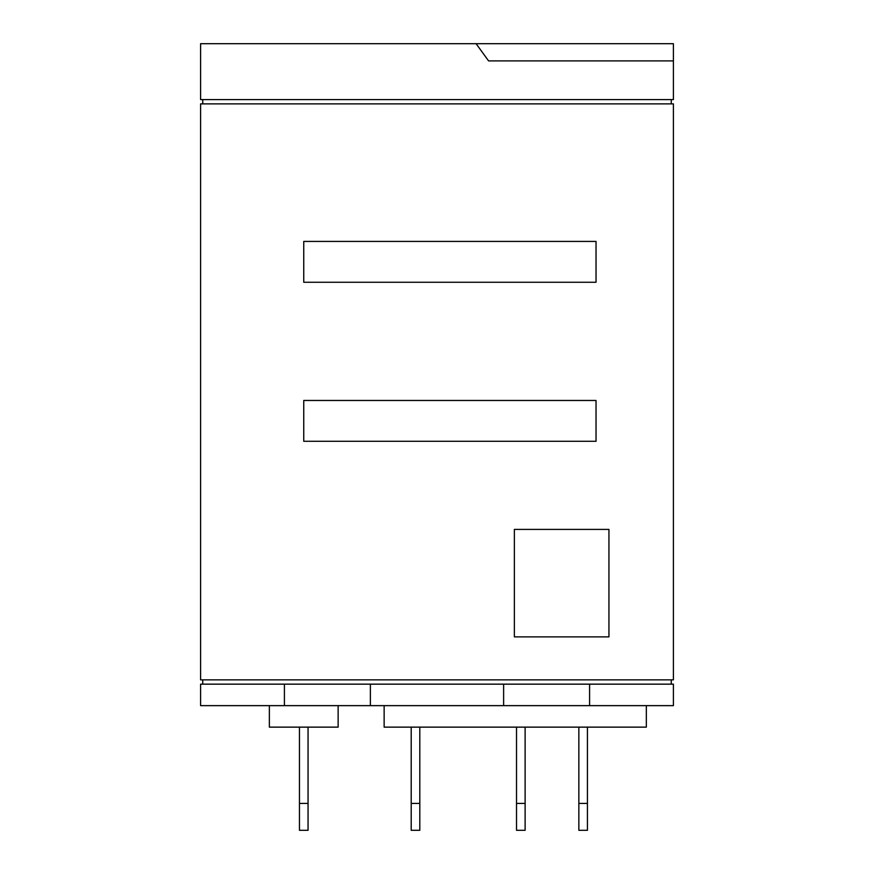 <?xml version="1.0" encoding="UTF-8"?>
<svg xmlns="http://www.w3.org/2000/svg" width="874" height="874" viewBox="0 0 874 874"><rect width="100%" height="100%" fill="white"/><g stroke="black" fill="none" stroke-linecap="round" stroke-linejoin="round"><path stroke-width="1.31" d="M411.206 803.435L411.206 830.3L419.804 830.3L419.804 803.435L411.206 803.435L411.206 727.135M516.523 803.435L516.523 830.3L525.121 830.3L525.121 803.435L516.523 803.435L516.523 727.135M578.85 803.435L578.85 830.3L587.437 830.3L587.437 803.435L578.85 803.435L578.85 727.135M299.454 803.435L299.454 830.3L308.052 830.3L308.052 803.435L299.454 803.435L299.454 727.135M419.804 727.135L419.804 803.435M525.121 727.135L525.121 803.435M587.437 727.135L587.437 803.435M308.052 727.135L308.052 803.435M646.334 705.646L646.334 727.135L384.134 727.135L384.134 705.646M338.14 705.646L338.14 727.135L269.367 727.135L269.367 705.646M589.589 705.646L673.406 705.646L673.406 684.156L589.589 684.156L589.589 705.646L503.621 705.646L503.621 684.156L370.379 684.156L370.379 705.646L503.621 705.646M370.379 705.646L284.411 705.646L284.411 684.156L200.594 684.156L200.594 705.646L284.411 705.646M589.589 684.156L503.621 684.156M370.379 684.156L284.411 684.156M671.265 679.863L671.265 684.156M202.735 684.156L202.735 679.863M200.594 679.863L673.406 679.863L673.406 103.875L200.594 103.875L200.594 679.863M608.938 636.873L514.371 636.873L514.371 529.415L608.938 529.415L608.938 636.873M596.035 282.258L303.748 282.258L303.748 241.421L596.035 241.421L596.035 282.258M596.035 441.294L303.748 441.294L303.748 400.467L596.035 400.467L596.035 441.294M671.265 99.581L671.265 103.875M202.735 103.875L202.735 99.581M200.594 99.581L673.406 99.581L673.406 60.896L488.577 60.896L476.09 43.7L200.594 43.7L200.594 99.581M476.09 43.7L673.406 43.7L673.406 60.896"/></g></svg>
